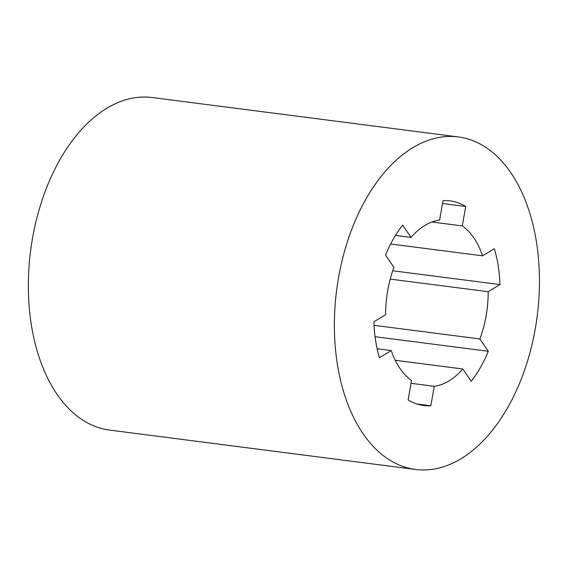 <?xml version="1.0" encoding="UTF-8"?>
<svg xmlns="http://www.w3.org/2000/svg" width="567" height="567" viewBox="0 0 567 567"><rect width="100%" height="100%" fill="white"/><g stroke="black" fill="none" stroke-linecap="round" stroke-linejoin="round"><path stroke-width="0.85" d="M511.108 173.112A167.634 101.117 -82.7 0 1 526.438 364.553A167.634 101.117 -82.7 0 1 415.519 469.462A167.634 101.117 -82.7 0 1 336.621 290.283A167.634 101.117 -82.7 0 1 458.313 136.93A167.634 101.117 -82.7 0 1 511.108 173.112M458.313 136.93L152.289 97.538A167.634 101.117 97.3 0 0 30.597 250.898A167.634 101.117 97.3 0 0 109.495 430.069L415.519 469.462M393.916 267.433A83.817 50.562 97.3 0 0 385.638 314.678L373.887 321.815A103.159 62.228 97.3 0 0 379.472 357.678L391.23 350.548A83.817 50.562 97.3 0 0 411.522 380.457L408.12 399.905A103.159 62.228 97.3 0 0 423.747 405.511A103.159 62.228 97.3 0 0 430.828 405.752L434.23 386.304A83.817 50.562 97.3 0 0 462.792 368.975L471.149 381.286A103.159 62.228 97.3 0 0 488.272 351.264L479.916 338.953A83.817 50.562 97.3 0 0 488.187 291.707L499.945 284.57A103.159 62.228 97.3 0 0 494.36 248.707L482.602 255.837A83.817 50.562 97.3 0 0 462.311 225.928L465.713 206.48A103.159 62.228 97.3 0 0 450.085 200.874A103.159 62.228 97.3 0 0 443.004 200.633L439.602 220.081A83.817 50.562 97.3 0 0 411.032 237.41L402.683 225.106A103.159 62.228 97.3 0 0 385.56 255.122L393.916 267.433M377.154 348.733L391.23 350.548M416.837 403.952L430.828 405.752M411.018 383.32L434.23 386.304M395.22 360.279L462.792 368.975M375.063 336.699L488.272 351.264M374.036 325.33L479.916 338.953M390.224 279.099L488.187 291.707M392.725 270.771L499.945 284.57M390.635 244.001L482.602 255.837M431.912 222.016L462.311 225.928M442.501 203.496L465.713 206.48M395.468 235.411L411.032 237.41"/></g></svg>
